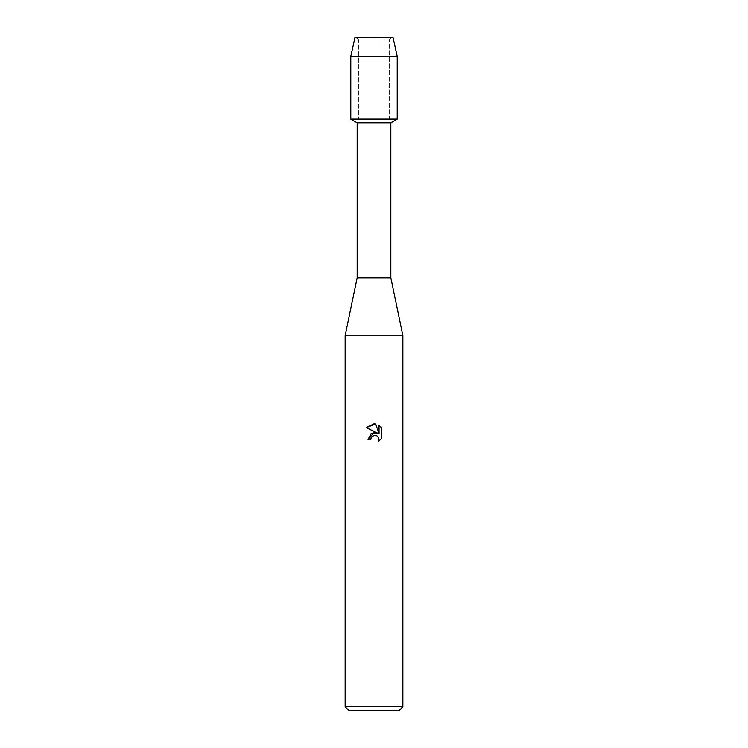 <?xml version="1.0" encoding="UTF-8"?>
<svg xmlns="http://www.w3.org/2000/svg" width="748" height="748" viewBox="0 0 748 748"><rect width="100%" height="100%" fill="white"/><g stroke="black" fill="none" stroke-linecap="round" stroke-linejoin="round"><path stroke-width="0.56" stroke-dasharray="3.74 2.81" d="M374 39.064L389.259 39.064L374 39.064M392.99 37.4L355.01 37.4L392.99 37.4L389.259 39.064L389.259 119.147L350.793 119.147L389.259 119.147L389.259 39.064L392.99 37.4M390.83 122.831L357.17 122.831M397.207 119.147L374 119.147L397.207 119.147M390.83 277.826L357.17 277.826M402.854 335.534L345.146 335.534M402.854 706.757L345.146 706.757M399.002 710.6L348.998 710.6M366.286 427.632L377.31 433.064M379.04 425.397L379.04 433.7L375.674 424.013M368.025 439.487L370.756 439.487M371.195 437.608L372.158 436.355M381.714 438.347L381.714 428.108M397.207 56.446L350.793 56.446M358.741 39.064L358.741 119.147L358.741 39.064L355.01 37.4L358.741 39.064"/><path stroke-width="1.12" d="M392.99 37.4L355.01 37.4L392.99 37.4L397.207 56.446L397.207 119.147L374 119.147L397.207 119.147L390.83 122.831L390.83 277.826L402.854 335.534L402.854 706.757L345.146 706.757L348.998 710.6L399.002 710.6L402.854 706.757M390.83 277.826L357.17 277.826L357.17 122.831L390.83 122.831M357.17 277.826L345.146 335.534L402.854 335.534M377.31 433.064L370.952 433.84L368.025 439.487L374 432.662L377.31 433.064L366.286 427.632L374 423.826L375.674 424.013L379.04 433.7L379.04 425.397M381.714 428.108L379.04 425.406L381.714 428.108L381.714 438.347L378.61 441.32L379.049 439.469L377.834 436.533L376.496 435.635L374 435.42L376.496 435.635L377.834 436.533L379.049 439.469L378.61 441.32L381.714 438.347M370.756 439.487L371.195 437.608L370.756 439.487L368.025 439.487M375.674 424.013L366.286 427.632M372.158 436.355L373.981 435.42L371.195 437.608M355.01 37.4L350.793 56.446L350.793 119.147L374 119.147L350.793 119.147L357.17 122.831M350.793 56.446L397.207 56.446M345.146 335.534L345.146 706.757"/></g></svg>
